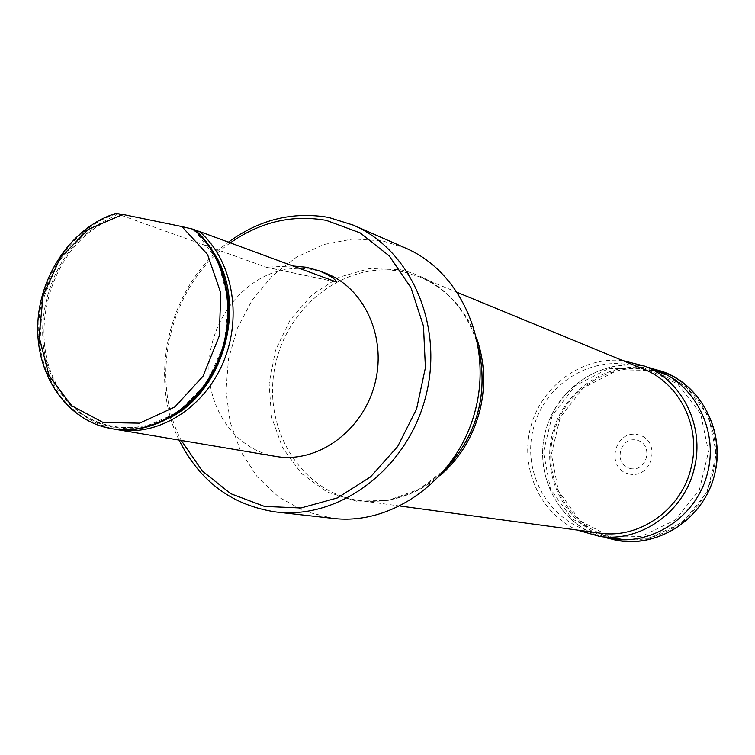 <?xml version="1.0" encoding="UTF-8"?>
<svg xmlns="http://www.w3.org/2000/svg" width="755" height="755" viewBox="0 0 755 755"><rect width="100%" height="100%" fill="white"/><g stroke="black" fill="none" stroke-linecap="round" stroke-linejoin="round"><path stroke-width="0.57" stroke-dasharray="3.77 2.83" d="M230.341 242.874C170.762 284.267 147.82 376.424 181.257 440.458M275.735 456.416L269.62 455.114C232.483 445.582 206.889 406.171 209.003 363.929C210.938 321.687 240.099 281.983 277.717 271.328C293.846 266.855 309.635 267.421 325.065 273.036M643.704 369.195C599.593 350.679 545.931 379.963 533.672 427.481C520.44 474.735 552.16 526.99 599.612 533.096M405.879 248.225L382.521 240.873L353.17 238.929L324.008 244.478L296.555 257.087L272.196 276.009L252.123 300.197L237.306 328.378L228.463 359.125L226.028 390.92L230.143 422.158L240.666 451.264L257.134 476.716L278.793 497.13L304.586 511.333L333.2 518.421M179.095 440.089C147.168 375.49 169.847 284.654 228.416 242.157M292.921 265.977L266.156 267.195L336.315 281.993M111.948 428.746C68.403 421.148 37.221 375.971 38.76 325.754C40.034 275.537 73.462 227.019 116.855 213.74L122.235 215.194L108.607 220.526C49.066 247.017 23.933 340.458 62.146 393.242C75.491 412.475 93.063 424.461 114.854 429.199M121.593 215.439L266.156 267.195M115.902 213.401L116.855 213.74M195.488 230.36L192.582 229.511L194.771 229.737M622.771 360.569C581.963 356.237 541.618 385.777 530.784 426.698C519.619 467.534 539.702 513.334 577.179 530.057M713.013 473.036C723.205 432.945 701.404 388.948 665.334 374.678C620.223 354.576 563.815 386.116 553.368 435.371C540.957 482.237 573.809 534.078 621.072 539.212C661.144 545.308 703.698 515.25 713.013 473.036M630.066 468.477C647.233 472.753 654.094 444.006 636.824 440.165C619.723 436.041 612.918 464.514 630.066 468.477M628.764 473.904C652.537 479.859 662.041 440.023 638.126 434.738C614.476 429.076 605.076 468.383 628.764 473.904M440.439 475.291C415.816 495.62 388.891 504.038 359.644 500.556C301.679 492.94 262.514 429.387 274.792 367.789C286.098 306.03 345.969 259.852 402.84 271.772L419.799 276.953C446.837 288.608 465.911 309.399 477.009 339.335M478.547 347.64C465.844 305.209 439.882 279.246 400.66 269.771L369.506 268.553L339.089 277.227L311.919 294.894L290.147 319.96L275.5 350.348L269.11 383.568L271.517 416.958L282.587 447.809L301.528 473.536L326.887 491.911L356.624 501.197L388.24 500.386L418.94 489.344L445.931 468.883M193.752 229.888L205.275 241.034L214.882 254.463M171.102 417.194C131.983 439.731 84.39 427.858 60.608 391.741C22.858 339.59 47.707 247.215 106.521 221.055L122.235 215.194M194.054 229.624L217.563 260.192L228.387 300.131L224.641 343.28L206.842 382.813L177.859 412.513L142.365 427.915L105.898 426.952L73.905 410.191L50.906 380.445L39.977 342.213L42.459 300.952L57.927 262.41L84.277 231.955L117.922 213.986M656.727 369.912C612.909 357.587 564.485 387.504 552.717 432.606C540.269 477.519 567.147 527.688 611.229 539.013L611.229 539.013M612.409 537.824L649.262 538.39L683.247 522.007L707.322 491.76L716.363 453.812L708.511 416.062L685.549 386.286L652.414 370.346L615.863 371.101L583.049 388.032L560.153 417.657L551.386 454.265L558.417 490.976L580.067 520.799L612.409 537.824M647.799 367.345C604.406 356.341 557.303 386.258 545.686 430.709C533.436 474.989 559.162 524.499 602.226 536.748C562.9 526.273 534.295 480.331 544.846 433.719C557.785 382.294 609.521 356.115 647.799 367.345M604.453 535.89L641.325 536.437L675.347 520.006L699.441 489.684L708.511 451.65L700.668 413.815L677.707 383.984L644.553 368.034L607.983 368.799L575.14 385.786L552.216 415.476L543.43 452.179L550.452 488.966L572.101 518.845L604.453 535.89M457.624 292.534L419.799 276.953C449.027 289.627 468.591 313.089 478.5 347.347M400.178 506.048L359.644 500.556C391.288 504.255 419.988 493.77 445.743 469.11M266.487 267.289L336.57 282.077M192.582 229.511C236.06 262.834 240.241 344.535 199.499 392.128C159.503 440.42 91.317 438.438 60.608 391.741L62.146 393.242M122.253 215.175L108.607 220.526M604.17 537.286L606.756 537.919M649.753 367.864L652.301 368.61"/><path stroke-width="1.13" d="M181.257 440.458L202.387 471.073L230.803 493.713L264.505 506.426L300.952 507.983L337.277 497.96L370.488 476.924L397.715 446.441L416.581 408.983L425.414 367.723L423.489 326.179L411.05 287.872L389.297 255.954L360.192 232.908L326.236 220.375C292.128 214.42 260.164 221.913 230.341 242.874M199.282 231.407L336.57 282.077C335.201 278.869 329.312 275.084 318.921 270.734L325.065 273.036C364.391 287.325 387.438 337.9 374.612 384.691C362.23 431.596 316.921 463.778 275.735 456.416L117.261 429.642C158.286 436.824 204.284 408.134 223.48 361.768C242.893 315.514 232.078 259.314 199.282 231.407L195.488 230.36M400.178 506.048L599.612 533.096C639.428 539.372 681.916 509.37 691.221 467.185C701.423 427.122 679.642 383.2 643.704 369.195L457.624 292.534M276.094 512.003L333.2 518.421C393.157 525.725 457.143 478.868 474.942 411.683C493.26 344.629 461.409 271.998 405.879 248.225L353.264 225.132C411.428 249.999 444.742 326.99 425.254 398.31C406.332 469.789 338.891 519.676 276.094 512.003C232.162 505.491 199.83 481.52 179.095 440.089M228.416 242.157C259.427 219.507 292.883 211.277 328.793 217.468L353.264 225.132M318.921 270.734L306.294 267.251L292.921 265.977M114.854 429.199L117.261 429.642M122.905 214.467L181.861 226.566L207.54 254.463L220.809 293.063L219.233 336.079L202.982 376.301L174.839 406.983L139.628 423.159L103.209 422.517L71.376 405.558L48.933 375.32L39.09 336.655L43.12 295.432L60.362 257.776L88.316 229.312L122.905 214.467L115.902 213.401C72.395 226.717 38.911 275.433 37.75 325.792C36.306 376.141 67.752 421.318 111.466 428.661C152.642 435.871 198.82 407.03 218.11 360.418C237.617 313.92 226.774 257.436 193.865 229.407L194.771 229.737C227.661 257.748 238.505 314.184 219.016 360.645C199.735 407.209 153.586 436.031 112.438 428.831L111.948 428.746M193.865 229.407L181.861 226.566M577.179 530.057L599.63 536.409C640.853 542.694 684.728 511.588 694.355 467.93C704.906 426.462 682.492 381.02 645.383 366.335L622.771 360.569M477.009 339.335C484.672 361.89 485.71 385.248 480.133 409.408C473.46 435.975 460.229 457.936 440.439 475.291M445.931 468.883C477.556 434.05 488.428 393.638 478.547 347.64M214.882 254.463C246.951 304.973 224.178 389.599 171.102 417.194M611.616 539.108C654.047 550.48 702.452 521.327 714.258 475.839C726.659 430.51 699.177 381.152 656.727 369.912C695.525 378.868 728.292 427.49 713.324 479.34C698.573 525.688 650.008 549.98 611.616 539.108M604.17 537.286L604.557 537.39C646.997 548.762 695.44 519.534 707.275 473.961C719.694 428.538 692.222 379.104 649.753 367.864L647.799 367.345L649.753 367.864M445.743 469.11C477.585 434.153 488.504 393.563 478.5 347.347M111.466 428.661L112.438 428.831M665.334 374.678L645.383 366.335M621.072 539.212L599.63 536.409M606.756 537.919L611.229 539.013M652.301 368.61L656.727 369.912"/></g></svg>

